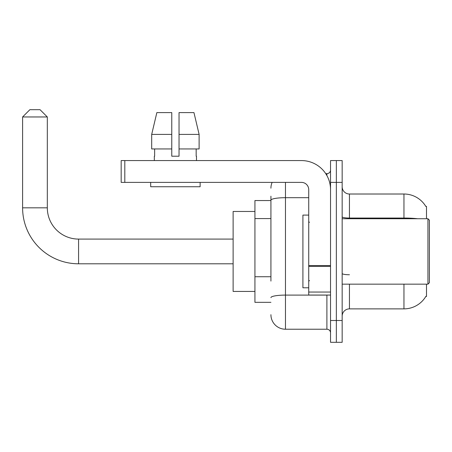 <?xml version="1.0" encoding="UTF-8"?>
<svg xmlns="http://www.w3.org/2000/svg" width="452" height="452" viewBox="0 0 452 452"><rect width="100%" height="100%" fill="white"/><g stroke="black" fill="none" stroke-linecap="round" stroke-linejoin="round"><path stroke-width="0.68" d="M426.49 218.728L426.49 206.372L425.778 206.372M426.49 284.155L426.49 296.512L425.908 296.297A25.442 25.442 0 0 1 403.958 308.874A25.442 25.442 0 0 0 425.778 296.512M270.923 214.214L270.923 196.196L270.923 200.558L254.934 200.558L254.934 302.332L270.923 302.332M349.436 284.155L349.436 308.874A7.272 7.272 0 0 0 342.164 316.14A7.272 7.272 0 0 1 349.436 308.874L403.958 308.874L403.958 284.155M336.35 320.502L336.35 342.311L342.164 342.311L342.164 320.502L336.35 320.502L336.35 342.311L330.536 342.311L330.536 320.502L336.35 320.502L336.35 182.382L336.35 320.502M330.536 320.502L330.536 160.573L336.35 160.573L336.35 182.382L336.35 160.573L342.164 160.573L342.164 320.502M417.586 218.728A25.442 4.418 180 0 0 403.958 218.045L403.958 194.015A25.442 25.442 0 0 1 425.829 206.462A25.442 25.442 0 0 0 403.958 194.015L349.436 194.015A7.272 7.272 0 0 1 342.164 186.744A7.272 7.272 0 0 0 349.436 194.015L349.436 218.728M270.923 281.093L270.923 196.196M285.466 182.382L285.466 329.226L326.898 329.226L326.898 295.06M325.739 173.658L326.898 173.658A3.633 3.633 0 0 0 330.536 170.025M330.536 332.864A3.633 3.633 0 0 0 326.898 329.226M270.923 188.201A14.537 14.537 0 0 1 272.138 182.382M285.466 329.226A14.537 14.537 0 0 1 270.923 314.688M179.037 156.211L171.771 156.211L179.037 156.211L171.771 156.211L179.037 156.211L179.037 112.599L193.953 112.599L199.117 134.402L199.117 148.945L179.037 148.945M171.771 134.402L171.771 148.945L171.771 134.402L151.691 134.402L156.855 112.599L151.691 134.402L156.855 112.599L171.771 112.599L171.771 156.211M233.125 263.798L78.575 263.798A55.975 55.975 0 0 1 22.6 207.824L22.6 116.961L29.872 109.689L40.047 109.689L47.319 116.961L22.6 116.961M78.575 263.798L78.575 239.085A31.261 31.261 0 0 1 47.319 207.824L47.319 116.961M254.934 211.463L233.125 211.463L233.125 291.427L254.934 291.427M330.536 295.06L308.727 295.06L308.727 265.663L330.536 265.663L330.536 189.654A29.081 29.081 0 0 0 301.456 160.573L124.808 160.573L124.808 182.382L301.456 182.382A7.272 7.272 0 0 1 308.727 189.654L308.727 265.663M124.808 182.382L121.176 182.382L121.176 160.573L124.808 160.573M154.324 156.211L154.64 156.211L154.324 156.211L154.324 160.573M196.484 156.211L196.168 156.211L196.484 156.211L196.484 160.573M196.168 148.945L196.168 156.211M154.64 156.211L154.64 148.945M150.685 182.382L150.685 186.744L200.123 186.744L200.123 182.382M171.771 148.945L151.691 148.945L151.691 134.402M199.117 148.945L199.117 134.402L179.037 134.402M199.117 134.402L193.953 112.599L199.117 134.402M427.948 218.728L429.4 220.186L429.4 282.703L427.948 284.155L427.948 218.728L342.164 218.728M308.727 215.095L302.913 215.095L302.913 287.788L308.727 287.788M270.923 218.576L254.934 218.576M270.923 276.731L254.934 276.731M403.958 218.728L403.958 218.045L349.436 218.045A7.272 1.26 -0 0 1 342.164 216.779M342.164 182.382L330.536 182.382M349.436 274.743A7.272 1.26 0 0 1 342.164 273.483M328.163 295.06A3.633 0.633 0 0 1 326.898 295.099L285.466 295.099A14.537 2.526 180 0 0 270.923 297.625M270.923 200.213A14.537 2.526 180 0 1 285.466 197.688L308.727 197.688M326.898 175.574L326.898 173.658M22.6 207.824L47.319 207.824M330.536 266.296L308.727 266.296M308.727 292.054L330.536 292.054M233.125 239.085L78.575 239.085M342.164 284.155L427.948 284.155M309.456 222.367L308.727 221.638M309.456 280.522L308.727 281.246"/></g></svg>
